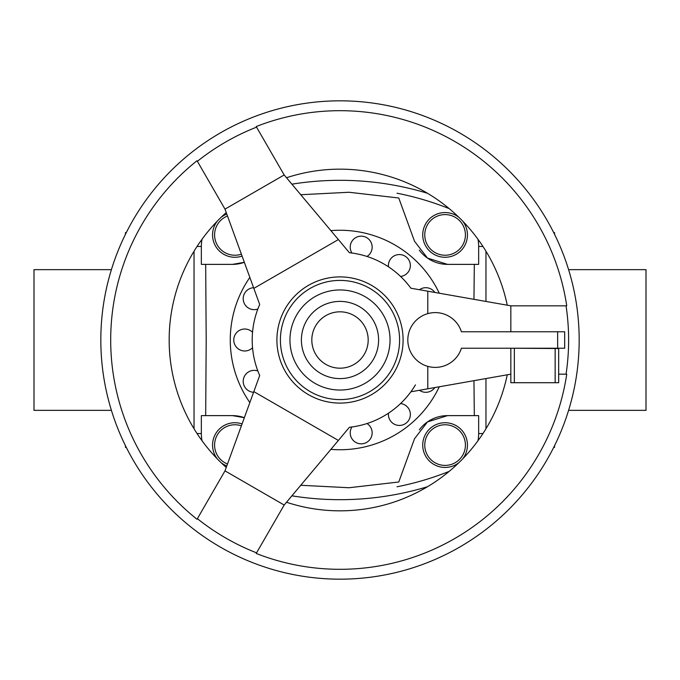 <?xml version="1.0" encoding="UTF-8"?>
<svg xmlns="http://www.w3.org/2000/svg" width="680" height="680" viewBox="0 0 680 680"><rect width="100%" height="100%" fill="white"/><g stroke="black" fill="none" stroke-linecap="round" stroke-linejoin="round"><path stroke-width="1.02" d="M202.036 440.759A38.411 38.411 0 0 1 201.348 433.525L201.348 415.625L205.683 415.625L206.193 340L205.683 264.375L201.348 264.375L201.348 246.475A38.411 38.411 0 0 1 202.036 239.241M205.683 415.625L232.441 415.625L244.341 417.699A35.173 35.173 0 0 0 232.441 415.625M473.96 380.673L474.317 415.625L447.559 415.625L427.507 421.898L414.502 438.762L398.769 482.001L349.044 487.738L300.755 485.273M439.263 293.216A109.735 109.735 0 0 0 330.888 230.639M249.849 277.431A109.735 109.735 0 0 0 249.849 402.569M419.466 289.723A10.973 10.973 0 0 1 434.843 292.434M388.484 266.815A10.973 10.973 0 0 1 406.224 256.955A10.973 10.973 0 0 1 400.562 276.445A87.788 87.788 0 0 1 410.881 288.209A87.788 87.788 0 0 0 349.409 252.713A87.788 87.788 0 0 1 351.934 253.028A10.973 10.973 0 0 1 363.638 236.445A10.973 10.973 0 0 1 366.988 256.462M257.856 309.017A10.973 10.973 0 0 1 244.299 293.913A10.973 10.973 0 0 1 253.589 287.716M252.552 347.726A10.973 10.973 0 0 1 233.775 340A10.973 10.973 0 0 1 252.552 332.274M253.589 392.284A10.973 10.973 0 0 1 246.024 373.991A10.973 10.973 0 0 1 257.856 370.982M366.988 423.538A10.973 10.973 0 0 1 363.638 443.555A10.973 10.973 0 0 1 351.934 426.972A87.788 87.788 0 0 1 349.409 427.286A87.788 87.788 0 0 0 410.881 391.791L510.841 374.17M400.562 403.554A10.973 10.973 0 0 1 406.224 423.045A10.973 10.973 0 0 1 388.484 413.185M465.409 234.915A20.323 20.323 0 0 0 445.085 214.591A20.323 20.323 0 0 0 424.762 234.915A20.323 20.323 0 0 0 445.085 255.238A20.323 20.323 0 0 0 465.409 234.915M458.966 217.387A22.355 22.355 0 0 0 422.73 234.915A22.355 22.355 0 0 0 445.085 257.269A22.355 22.355 0 0 0 462.613 221.034M465.409 445.085A20.323 20.323 0 0 0 445.085 424.762A20.323 20.323 0 0 0 424.762 445.085A20.323 20.323 0 0 0 445.085 465.409A20.323 20.323 0 0 0 465.409 445.085M462.613 458.966A22.355 22.355 0 0 0 445.085 422.73A22.355 22.355 0 0 0 435.353 465.213A22.355 22.355 0 0 0 458.966 462.613M227.486 216.002A20.323 20.323 0 0 0 214.591 234.915A20.323 20.323 0 0 0 241.383 254.175M226.797 214.089A22.355 22.355 0 0 0 221.034 217.387M217.387 221.034A22.355 22.355 0 0 0 242.08 256.088M241.383 425.825A20.323 20.323 0 0 0 214.591 445.085A20.323 20.323 0 0 0 227.486 463.998M242.08 423.912A22.355 22.355 0 0 0 217.387 458.966M126.276 232.636L125.451 232.636L125.451 234.311M568.59 269.654L646 269.654L646 410.346L568.59 410.346M111.409 410.346L34 410.346L34 269.654L111.409 269.654M554.548 234.311L554.548 232.636L553.724 232.636M286.51 502.248A170.841 170.841 0 0 0 507.254 374.799M226.236 212.551A170.841 170.841 0 0 0 226.236 467.449M566.049 305.83L566.746 305.83A229.304 229.304 0 0 0 256.216 126.548L256.564 127.151A228.625 228.625 0 0 0 197.387 161.313L197.038 160.718A229.304 229.304 0 0 0 197.038 519.282L197.387 518.687A228.625 228.625 0 0 0 256.564 552.848L256.216 553.452A229.304 229.304 0 0 0 566.746 374.17L566.049 374.17A228.625 228.625 0 0 0 566.049 305.83L510.841 305.83L510.841 331.772M100.827 340A239.173 239.173 0 0 0 340 579.173A239.173 239.173 0 0 0 579.173 340A239.173 239.173 0 0 0 340 100.827A239.173 239.173 0 0 0 100.827 340M197.387 161.313L224.995 209.134L259.7 304.504A87.788 87.788 0 0 0 259.7 375.496L224.995 470.866L197.387 518.687M407.813 340A27.438 27.438 0 0 0 461.414 348.228L564.681 348.228L564.681 331.772L461.414 331.772A27.438 27.438 0 0 0 407.813 340M390.039 340A50.039 50.039 0 0 0 340 289.96A50.039 50.039 0 0 0 289.96 340A50.039 50.039 0 0 0 340 390.039A50.039 50.039 0 0 0 390.039 340M403.096 340A63.096 63.096 0 0 1 340 403.096A63.096 63.096 0 0 1 276.904 340A63.096 63.096 0 0 1 340 276.904A63.096 63.096 0 0 1 403.096 340A63.096 63.096 0 0 0 340 276.904A63.096 63.096 0 0 0 276.904 340M510.841 348.543L510.841 382.712L558.671 382.712L558.671 348.543L510.841 348.228M558.671 374.17L566.049 374.17M415.438 384.897A87.788 87.788 0 0 1 410.881 391.791M427.788 366.401L427.788 388.807M510.841 305.83L427.788 291.193L427.788 313.599M256.564 552.848L284.172 505.036L349.409 427.286M427.788 291.193L410.881 288.209M284.172 505.036L224.995 470.866M338.376 440.436L253.835 391.62M224.995 209.134L284.172 174.964L256.564 127.151M349.409 252.713L284.172 174.964M253.835 288.379L338.376 239.564M507.254 305.201A170.841 170.841 0 0 0 286.51 177.752M553.724 447.363L554.548 447.363L554.548 445.689M125.451 445.689L125.451 447.363L126.276 447.363M291.899 495.822A301.775 301.775 0 0 0 427.533 486.71M194.038 251.234L194.038 428.765M427.533 193.29A301.775 301.775 0 0 0 291.899 184.178M485.962 428.765L485.962 378.556M485.962 301.444L485.962 251.234M221.034 462.613A22.355 22.355 0 0 0 226.797 465.91M434.843 387.566A10.973 10.973 0 0 1 419.466 390.277M330.888 449.361A109.735 109.735 0 0 0 439.263 386.784M477.963 239.241A38.411 38.411 0 0 1 478.652 246.475L478.652 264.375L447.559 264.375L427.507 258.102L414.502 241.238L398.769 197.999L349.044 192.261L300.755 194.726M419.279 250.121A35.173 35.173 0 0 0 447.559 264.375M398.828 198.16L414.502 241.238M397.026 193.205A294.466 294.466 0 0 1 449.225 208.641M474.317 264.375L473.96 299.327M474.317 415.625L478.652 415.625L478.652 433.525A38.411 38.411 0 0 1 477.963 440.759M232.441 264.375A35.173 35.173 0 0 0 244.341 262.301L232.441 264.375L205.683 264.375M447.559 415.625A35.173 35.173 0 0 0 419.279 429.879M414.502 438.762L398.828 481.839M449.225 471.359A294.466 294.466 0 0 1 397.026 486.795M378.599 340A38.598 38.598 0 0 0 340 301.401A38.598 38.598 0 0 0 301.401 340A38.598 38.598 0 0 0 340 378.599A38.598 38.598 0 0 0 378.599 340M368.186 340A28.186 28.186 0 0 0 340 311.814A28.186 28.186 0 0 0 311.814 340A28.186 28.186 0 0 0 340 368.186A28.186 28.186 0 0 0 368.186 340M280.406 340A59.593 59.593 0 0 0 340 399.594A59.593 59.593 0 0 0 399.594 340A59.593 59.593 0 0 0 340 280.406A59.593 59.593 0 0 0 280.406 340M557.651 348.228L557.651 331.772M514.352 348.543L514.352 382.712M555.152 348.543L555.152 382.712M482.962 433.525L478.652 433.525M482.962 246.475L478.652 246.475M197.038 246.475L201.348 246.475M197.038 433.525L201.348 433.525"/></g></svg>
